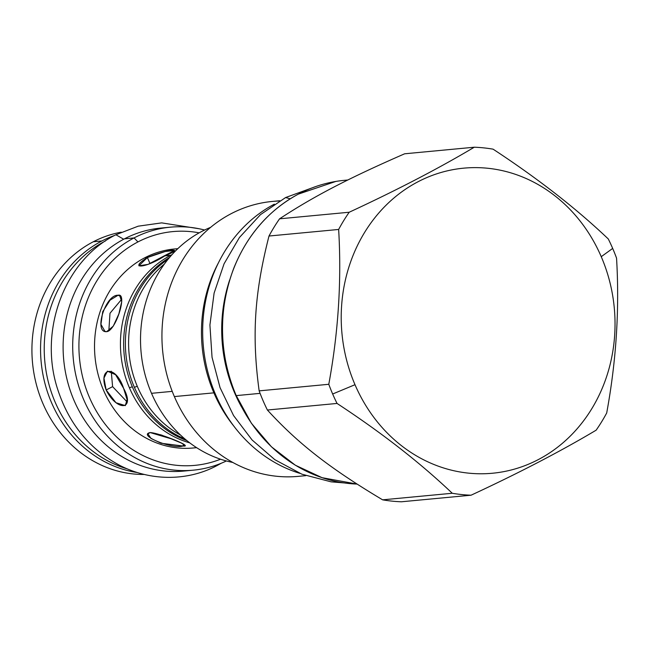 <?xml version="1.0" encoding="UTF-8"?>
<svg xmlns="http://www.w3.org/2000/svg" width="649" height="649" viewBox="0 0 649 649"><rect width="100%" height="100%" fill="white"/><g stroke="black" fill="none" stroke-linecap="round" stroke-linejoin="round"><path stroke-width="0.97" d="M188.413 470.509A122.036 108.927 -95.4 0 1 68.015 383.267A122.036 108.927 -95.4 0 1 124.454 238.832L134.051 237.923A122.036 108.927 -95.4 0 1 170.281 227.182A122.036 108.927 -95.4 0 1 204.581 230.03A122.036 108.927 -95.4 0 0 134.051 237.923A122.036 108.927 -95.4 0 0 76.923 379.754A122.036 108.927 -95.4 0 0 193.224 470.176L183.626 471.085A122.036 108.927 -95.4 0 1 67.326 380.663A122.036 108.927 -95.4 0 1 124.454 238.832A122.036 108.927 -95.4 0 1 160.684 228.091L170.281 227.182M160.749 228.083A122.036 108.927 -95.4 0 0 124.454 238.832L134.051 237.923A122.036 108.927 -95.4 0 0 82.958 397.942A122.036 108.927 -95.4 0 0 226.387 460.96A122.036 108.927 -95.4 0 1 193.224 470.176M174.524 248.973A99.946 89.205 -95.4 0 0 144.768 257.775L147.404 257.531L165.227 251.512L174.565 250.433L148.077 264.37L138.894 265.798L147.404 257.531C167.815 248.989 186.304 247.245 164.838 255.884L170.679 255.333A99.946 89.205 84.6 0 0 129.427 387.794L132.307 386.731L129.427 387.794A99.946 89.205 84.6 0 1 170.679 255.333A99.946 89.205 84.6 0 1 171.993 254.659A99.946 89.205 84.6 0 0 170.679 255.333L164.838 255.884C146.041 268.175 127.553 269.919 147.404 257.531L144.768 257.775A99.946 89.205 84.6 0 0 97.975 373.938A99.946 89.205 84.6 0 0 193.224 447.988L196.615 447.664M129.427 387.794A99.946 89.205 84.6 0 0 189.768 442.861A99.946 89.205 84.6 0 1 129.427 387.794M150.17 432.567C159.816 433.037 194.619 447.315 182.977 446.017C172.147 449.433 137.32 435.163 150.17 432.567L171.076 438.765L181.225 442.975L185.022 445.376L182.977 446.017L183.578 444.094L182.977 446.017L161.017 443.226L151.03 438.473L147.94 433.824L150.17 432.567M123.586 388.345C135.576 410.168 117.08 411.912 106.152 389.992C97.496 366.442 115.993 364.689 123.586 388.345L127.058 399.549L125.314 405.625L115.968 402.721L106.152 389.992L112.602 386.642L127.172 401.982L112.602 386.642L111.239 371.196L112.602 386.642L106.152 389.992L103.945 378.124L107.401 371.163L115.563 374.676L123.586 388.345M118.045 295.254C127.885 292.358 115.863 330.982 106.712 331.655C93.367 333.107 105.406 294.476 118.045 295.254L120.852 296.406L118.045 295.254L119.676 295.457L121.704 301.704L118.864 313.897L113.267 326.147L106.712 331.655L104.943 331.396L100.936 324.33L102.72 311.698L110.054 300.171L118.045 295.254M220.555 459.208A117.404 104.789 -95.4 0 1 87.412 392.418A117.404 104.789 -95.4 0 1 137.945 241.931A117.404 104.789 -95.4 0 1 199.186 232.845A117.404 104.789 -95.4 0 0 137.945 241.931L134.051 237.923L137.945 241.931A117.404 104.789 -95.4 0 0 87.412 392.418A117.404 104.789 -95.4 0 0 220.555 459.208M177.826 248.664L174.435 248.981A99.946 89.205 -95.4 0 0 144.768 257.775A99.946 89.205 84.6 0 0 98.445 375.73A99.946 89.205 84.6 0 0 196.525 447.607M137.053 472.504A122.036 108.927 -95.4 0 1 42.104 369.614A122.036 108.927 -95.4 0 1 101.901 240.957A122.036 108.927 -95.4 0 1 114.662 235.409A122.036 108.927 -95.4 0 0 101.901 240.957L93.269 241.777A122.036 108.927 -95.4 0 1 121.217 232.18A122.036 108.927 -95.4 0 0 93.269 241.777A122.036 108.927 84.6 0 0 35.062 379.065A122.036 108.927 84.6 0 0 144.086 474.451A122.036 108.927 84.6 0 1 35.062 379.065A122.036 108.927 84.6 0 1 93.269 241.777L101.901 240.957A122.036 108.927 -95.4 0 0 42.104 369.614A122.036 108.927 -95.4 0 0 137.053 472.504M160.49 434.716L162.656 435.487L160.49 434.716M121.712 299.23L109.997 313.248L108.821 330.925L109.997 313.248L121.712 299.23M147.404 257.531L149.976 263.51L147.404 257.531M169.584 257.426A99.946 89.205 84.6 0 0 132.623 387.485A99.946 89.205 84.6 0 0 186.88 440.606A99.946 89.205 84.6 0 1 132.623 387.485A99.946 89.205 84.6 0 1 169.584 257.426M164.367 264.078A99.946 89.205 84.6 0 0 137.588 387.023A99.946 89.205 84.6 0 0 180.511 435.041A99.946 89.205 84.6 0 1 137.588 387.023A99.946 89.205 84.6 0 1 164.367 264.078M137.263 386.269L134.384 387.323A99.946 89.205 84.6 0 0 184.924 438.984A99.946 89.205 84.6 0 1 134.384 387.323A99.946 89.205 84.6 0 1 167.969 259.381A99.946 89.205 84.6 0 0 134.384 387.323L137.263 386.269M601.242 256.688A153.213 136.752 84.6 0 0 418.232 181.647A153.213 136.752 84.6 0 0 355.003 384.703A153.213 136.752 84.6 0 0 538.005 459.752A153.213 136.752 84.6 0 0 601.242 256.688L612.68 248.421A174.232 155.517 84.6 0 0 608.3 238.978C576.215 208.443 537.802 178.507 493.086 149.165A174.232 155.517 84.6 0 0 474.273 147.218C438.902 168.302 397.212 189.97 349.203 212.239A174.232 155.517 84.6 0 0 338.648 229.454C341.674 280.473 338.389 332.085 328.792 384.289A174.232 155.517 84.6 0 0 332.661 394A174.232 155.517 84.6 0 0 337.042 403.443C381.766 432.786 420.171 462.729 452.256 493.264A174.232 155.517 84.6 0 0 471.069 495.203C519.07 472.934 560.76 451.258 596.139 430.182A174.232 155.517 84.6 0 0 606.701 412.975C616.299 360.763 619.584 309.151 616.55 258.132A174.232 155.517 84.6 0 0 612.68 248.421A174.232 155.517 84.6 0 0 608.3 238.978C576.215 208.443 537.802 178.507 493.086 149.165A174.232 155.517 84.6 0 0 474.273 147.218C438.902 168.302 397.212 189.97 349.203 212.239A174.232 155.517 84.6 0 0 338.648 229.454C341.674 280.473 338.389 332.085 328.792 384.289A174.232 155.517 84.6 0 0 332.661 394A174.232 155.517 84.6 0 0 337.042 403.443C381.766 432.786 420.171 462.729 452.256 493.264A174.232 155.517 84.6 0 0 471.069 495.203C519.07 472.934 560.76 451.258 596.139 430.182A174.232 155.517 84.6 0 0 606.701 412.975C616.299 360.763 619.584 309.151 616.55 258.132A174.232 155.517 84.6 0 0 612.68 248.421L601.242 256.688A153.213 136.752 84.6 0 0 418.232 181.647A153.213 136.752 84.6 0 0 355.003 384.703A153.213 136.752 84.6 0 0 538.005 459.752A153.213 136.752 84.6 0 0 601.242 256.688M235.027 392.986L234.687 393.018A144.305 128.802 84.6 0 0 241.615 407.093A144.305 128.802 84.6 0 1 234.687 393.018A144.305 128.802 -95.4 0 1 229.624 280.092A144.305 128.802 -95.4 0 0 234.687 393.018L235.027 392.986M298.353 476.358A138.067 123.237 84.6 0 1 174.362 396.58L213.886 392.848A138.067 123.237 -95.4 0 1 218.421 262.853A138.067 123.237 -95.4 0 0 213.886 392.848L214.697 392.515L213.886 392.848A138.067 123.237 84.6 0 0 233.835 426.125A138.067 123.237 84.6 0 1 213.886 392.848L174.362 396.58A138.067 123.237 84.6 0 0 298.289 476.358L305.784 475.652M172.228 391.363L151.517 393.318A122.215 109.089 84.6 0 0 232.829 462.469A122.215 109.089 84.6 0 1 151.517 393.318A122.215 109.089 84.6 0 1 210.633 227.345A122.215 109.089 84.6 0 0 151.517 393.318L172.228 391.363M279.37 201.003A138.067 123.237 -95.4 0 0 174.362 396.58A138.067 123.237 -95.4 0 1 272.337 201.441L279.833 200.736M166.168 300.26L166.931 297.234L166.168 300.26M267.396 410.022L337.042 403.443L267.396 410.022C298.102 443.591 329.854 468.343 382.618 499.835A174.232 155.517 84.6 0 0 401.423 501.782L471.069 495.203L401.423 501.782A174.232 155.517 84.6 0 1 382.618 499.835L452.256 493.264L382.618 499.835C329.854 468.343 298.102 443.591 267.396 410.022A174.232 155.517 84.6 0 1 263.015 400.579A174.232 155.517 -95.4 0 1 259.154 390.868L328.792 384.289L259.154 390.868A174.232 155.517 -95.4 0 0 263.015 400.579A174.232 155.517 84.6 0 0 267.396 410.022M260.087 393.359L236.244 395.614A152.32 135.957 -95.4 0 1 344.327 180.333A152.32 135.957 -95.4 0 1 344.4 180.325L344.327 180.333A152.32 135.957 -95.4 0 0 236.244 395.614A152.32 135.957 -95.4 0 0 357.064 484.081A152.32 135.957 -95.4 0 1 236.244 395.614L260.087 393.359M269.002 236.025C254.408 293.153 251.69 335.825 259.154 390.868C251.69 335.825 254.408 293.153 269.002 236.025A174.232 155.517 -95.4 0 1 279.565 218.818L349.203 212.239L279.565 218.818C313.84 196.306 348.302 178.386 404.627 153.797L474.273 147.218L404.627 153.797C348.302 178.386 313.84 196.306 279.565 218.818A174.232 155.517 -95.4 0 0 269.002 236.025L338.648 229.454L269.002 236.025M355.003 384.703L332.661 394L355.003 384.703M236.187 395.484L251.366 423.221L271.404 446.78L295.336 465.211L322.099 477.688L357.072 484.081M221.374 463.191L217.22 465.471L218.267 464.408L217.22 465.471C189.93 480.187 153.188 482.426 119.83 465.447C89.927 449.457 69.305 424.357 57.956 390.154C38.088 331.323 64.097 260.314 115.895 234.76L123.691 239.23M105.406 240.966A121.679 108.61 84.6 0 0 44.838 361.688A121.679 108.61 84.6 0 0 127.05 468.821A121.679 108.61 84.6 0 1 44.838 361.688A121.679 108.61 84.6 0 1 105.406 240.966A121.679 108.61 -95.4 0 1 105.527 240.901A121.679 108.61 -95.4 0 0 105.406 240.966L105.438 240.966M285.576 197.556L290.257 198.772M274.34 204.151A144.127 128.648 84.6 0 0 203.38 346.639A144.127 128.648 84.6 0 0 299.757 473.324A144.127 128.648 84.6 0 1 203.38 346.639A144.127 128.648 84.6 0 1 274.34 204.151M347.823 180L344.327 180.333M236.122 395.59C218.689 353.064 217.926 310.555 233.827 268.069C247.374 234.76 268.873 210.114 298.321 194.132L335.793 181.444M115.895 234.76L138.18 226.185L161.682 222.875L199.243 228.781M344.075 482.913L331.095 481.842L301.874 474.184L274.827 459.679L252.104 439.998L233.575 415.587L220.052 387.648L212.045 357.323L209.919 325.027L214.105 293.105L224.067 263.794L239.416 237.526L260.436 214.681L285.609 197.539L316.079 186.441"/></g></svg>

